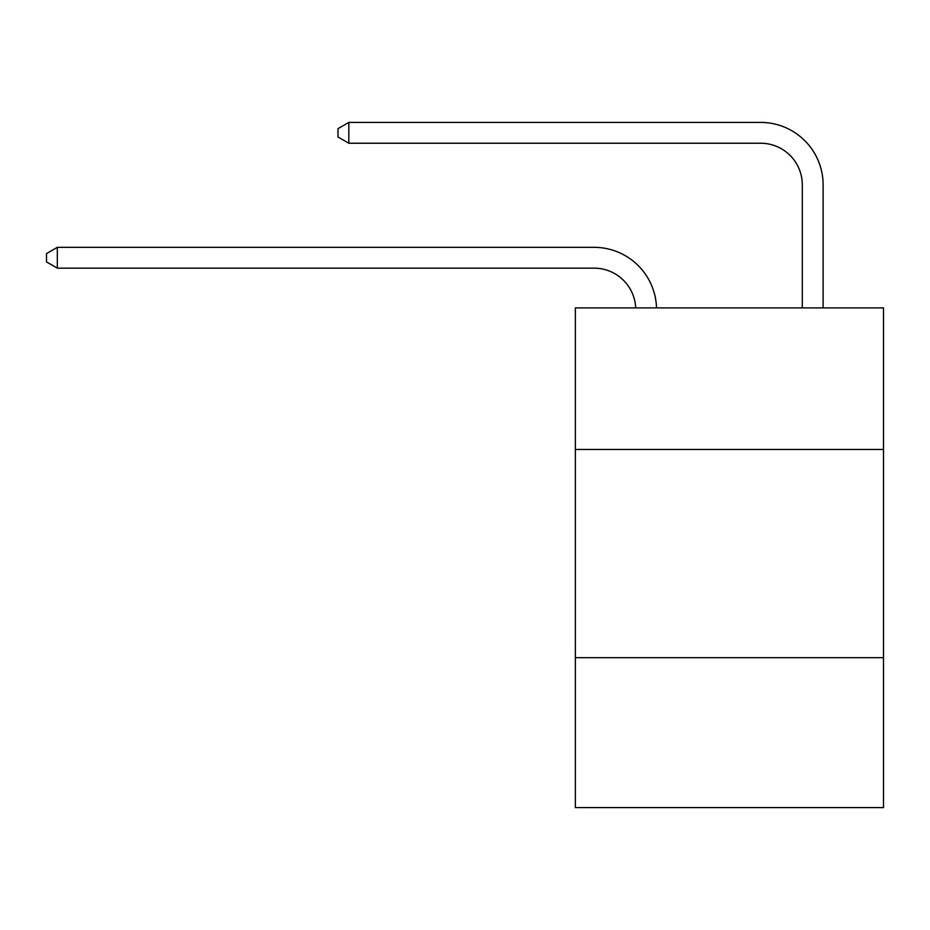 <?xml version="1.0" encoding="UTF-8"?>
<svg xmlns="http://www.w3.org/2000/svg" width="930" height="930" viewBox="0 0 930 930"><rect width="100%" height="100%" fill="white"/><g stroke="black" fill="none" stroke-linecap="round" stroke-linejoin="round"><path stroke-width="1.4" d="M575.356 449.469L883.5 449.469L883.5 307.888L575.356 307.888L575.356 807.589L883.5 807.589L883.5 657.673L575.356 657.673M883.5 657.673L883.5 449.469M635.69 307.888A41.641 41.641 0 0 0 594.084 268.154A41.641 41.641 0 0 1 635.69 307.888A41.641 41.641 0 0 0 594.084 268.154A41.641 41.641 0 0 1 635.69 307.888A41.641 41.641 0 0 0 594.084 268.154A41.641 41.641 0 0 1 635.69 307.888A41.641 41.641 0 0 0 594.084 268.154A41.641 41.641 0 0 1 635.69 307.888A41.641 41.641 0 0 0 594.084 268.154A41.641 41.641 0 0 1 635.69 307.888A41.641 41.641 0 0 0 594.084 268.154A41.641 41.641 0 0 1 635.69 307.888A41.641 41.641 0 0 0 594.084 268.154A41.641 41.641 0 0 1 635.69 307.888A41.641 41.641 0 0 0 594.084 268.154A41.641 41.641 0 0 1 635.69 307.888A41.641 41.641 0 0 0 594.084 268.154A41.641 41.641 0 0 1 635.69 307.888A41.641 41.641 0 0 0 594.084 268.154A41.641 41.641 0 0 1 635.69 307.888A41.641 41.641 0 0 0 594.084 268.154A41.641 41.641 0 0 1 635.69 307.888A41.641 41.641 0 0 0 594.084 268.154A41.641 41.641 0 0 1 635.69 307.888A41.641 41.641 0 0 0 594.084 268.154A41.641 41.641 0 0 1 635.69 307.888A41.641 41.641 0 0 0 594.084 268.154A41.641 41.641 0 0 1 635.69 307.888A41.641 41.641 0 0 0 594.084 268.154A41.641 41.641 0 0 1 635.69 307.888A41.641 41.641 0 0 0 594.084 268.154A41.641 41.641 0 0 1 635.69 307.888A41.641 41.641 0 0 0 594.084 268.154A41.641 41.641 0 0 1 635.69 307.888A41.641 41.641 0 0 0 594.084 268.154A41.641 41.641 0 0 1 635.69 307.888A41.641 41.641 0 0 0 594.084 268.154A41.641 41.641 0 0 1 635.69 307.888A41.641 41.641 0 0 0 594.084 268.154A41.641 41.641 0 0 1 635.69 307.888A41.641 41.641 0 0 0 594.084 268.154A41.641 41.641 0 0 1 635.69 307.888A41.641 41.641 0 0 0 594.084 268.154L57.323 268.154L46.5 261.911L46.5 253.588L57.323 247.334L594.084 247.334A62.461 62.461 0 0 1 656.522 307.888M802.299 307.888L802.299 184.872A41.641 41.641 0 0 0 760.659 143.232L348.82 143.232L337.997 136.989L337.997 128.654L348.82 122.411L760.659 122.411A62.461 62.461 0 0 1 823.12 184.872L823.12 307.888M57.323 247.334L594.084 247.334L57.323 247.334L594.084 247.334L57.323 247.334L594.084 247.334L57.323 247.334L594.084 247.334L57.323 247.334L594.084 247.334L57.323 247.334L594.084 247.334L57.323 247.334L594.084 247.334L57.323 247.334L594.084 247.334L57.323 247.334L594.084 247.334L57.323 247.334L594.084 247.334L57.323 247.334L594.084 247.334L57.323 247.334L594.084 247.334L57.323 247.334L594.084 247.334L57.323 247.334L594.084 247.334L57.323 247.334L594.084 247.334L57.323 247.334L594.084 247.334L57.323 247.334L594.084 247.334L57.323 247.334L594.084 247.334L57.323 247.334L594.084 247.334L57.323 247.334L594.084 247.334L57.323 247.334L594.084 247.334L57.323 247.334L57.323 268.154M802.299 184.872A41.641 41.641 0 0 0 760.659 143.232A41.641 41.641 0 0 1 802.299 184.872A41.641 41.641 0 0 0 760.659 143.232A41.641 41.641 0 0 1 802.299 184.872A41.641 41.641 0 0 0 760.659 143.232A41.641 41.641 0 0 1 802.299 184.872A41.641 41.641 0 0 0 760.659 143.232A41.641 41.641 0 0 1 802.299 184.872A41.641 41.641 0 0 0 760.659 143.232A41.641 41.641 0 0 1 802.299 184.872A41.641 41.641 0 0 0 760.659 143.232A41.641 41.641 0 0 1 802.299 184.872A41.641 41.641 0 0 0 760.659 143.232A41.641 41.641 0 0 1 802.299 184.872A41.641 41.641 0 0 0 760.659 143.232A41.641 41.641 0 0 1 802.299 184.872A41.641 41.641 0 0 0 760.659 143.232A41.641 41.641 0 0 1 802.299 184.872A41.641 41.641 0 0 0 760.659 143.232A41.641 41.641 0 0 1 802.299 184.872A41.641 41.641 0 0 0 760.659 143.232A41.641 41.641 0 0 1 802.299 184.872A41.641 41.641 0 0 0 760.659 143.232A41.641 41.641 0 0 1 802.299 184.872A41.641 41.641 0 0 0 760.659 143.232A41.641 41.641 0 0 1 802.299 184.872A41.641 41.641 0 0 0 760.659 143.232A41.641 41.641 0 0 1 802.299 184.872A41.641 41.641 0 0 0 760.659 143.232A41.641 41.641 0 0 1 802.299 184.872A41.641 41.641 0 0 0 760.659 143.232A41.641 41.641 0 0 1 802.299 184.872A41.641 41.641 0 0 0 760.659 143.232A41.641 41.641 0 0 1 802.299 184.872A41.641 41.641 0 0 0 760.659 143.232A41.641 41.641 0 0 1 802.299 184.872A41.641 41.641 0 0 0 760.659 143.232A41.641 41.641 0 0 1 802.299 184.872A41.641 41.641 0 0 0 760.659 143.232A41.641 41.641 0 0 1 802.299 184.872A41.641 41.641 0 0 0 760.659 143.232A41.641 41.641 0 0 1 802.299 184.872M348.82 122.411L760.659 122.411L348.82 122.411L760.659 122.411L348.82 122.411L760.659 122.411L348.82 122.411L760.659 122.411L348.82 122.411L760.659 122.411L348.82 122.411L760.659 122.411L348.82 122.411L760.659 122.411L348.82 122.411L760.659 122.411L348.82 122.411L760.659 122.411L348.82 122.411L760.659 122.411L348.82 122.411L760.659 122.411L348.82 122.411L760.659 122.411L348.82 122.411L760.659 122.411L348.82 122.411L760.659 122.411L348.82 122.411L760.659 122.411L348.82 122.411L760.659 122.411L348.82 122.411L760.659 122.411L348.82 122.411L760.659 122.411L348.82 122.411L760.659 122.411L348.82 122.411L760.659 122.411L348.82 122.411L760.659 122.411L348.82 122.411L348.82 143.232"/></g></svg>
